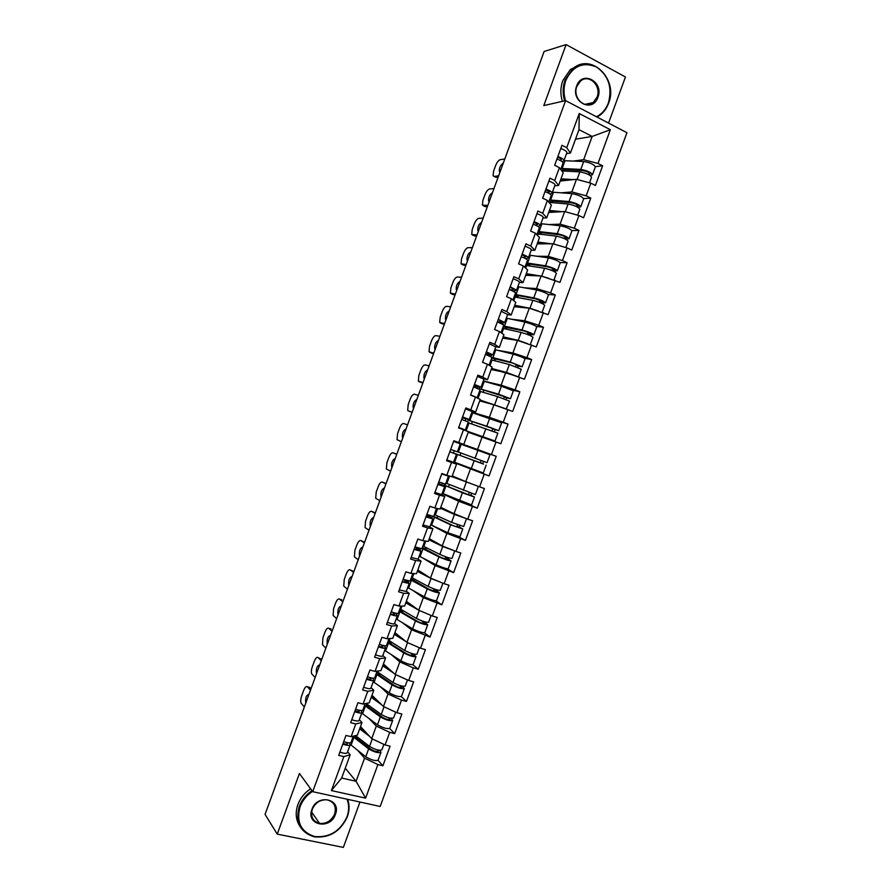 <?xml version="1.0" encoding="UTF-8"?>
<svg xmlns="http://www.w3.org/2000/svg" width="892" height="892" viewBox="0 0 892 892"><rect width="100%" height="100%" fill="white"/><g stroke="black" fill="none" stroke-linecap="round" stroke-linejoin="round"><path stroke-width="1.34" d="M316.359 821.889L315.679 821.855M608.556 123.085L625.448 76.98L566.108 44.6L544.12 51.48L265.058 814.385L277.245 834.12L343.353 847.4L359.967 802.031M380.182 806.468L626.942 132.696L565.595 100.629L312.713 791.672L380.182 806.468M459.603 443.603L453.738 441.038M575.507 139.185L592.177 136.431L610.362 129.719L579.231 113.518L566.721 147.693L561.971 145.296L554.646 165.31L559.407 167.663L563.209 172.78L558.57 185.447L554.746 185.826M610.362 129.719L598.008 163.459L602.624 165.778L595.399 166.648M560.198 181.02L576.477 179.314L590.794 183.172L595.41 185.458L602.624 165.778M590.794 183.172L586.156 195.839L590.783 198.091L583.647 198.626M548.692 212.452L564.681 211.549L578.941 215.552L583.58 217.771L590.783 198.091M578.941 215.552L574.303 228.207L578.953 230.404L571.884 230.593M537.185 243.884L552.884 243.772L567.089 247.909L571.75 250.072L578.953 230.404M567.089 247.909L562.451 260.564L567.122 262.705L560.098 262.549M525.689 275.305L541.087 275.985L559.931 282.363L567.122 262.705M555.237 280.266L550.609 292.922L555.303 294.996L548.257 294.472M514.182 306.714L529.302 308.186L548.101 314.653L555.303 294.996M543.395 312.613L538.768 325.257L543.484 327.275L536.315 326.372M502.687 338.113L517.516 340.387L536.282 346.932L543.484 327.275M531.554 344.959L526.927 357.592L531.665 359.543L524.15 358.194M491.202 369.511L505.731 372.577L524.463 379.2L531.665 359.543M519.713 377.283L515.085 389.927L519.846 391.811L511.384 389.804M479.706 400.898L493.945 404.756L512.655 411.457L519.846 391.811M507.882 409.606L503.255 422.239L508.039 424.068L495.818 420.444M468.222 432.285L500.847 443.714L508.039 424.068M496.052 441.919L491.425 454.552L496.231 456.314L459.737 443.246M452.623 462.011L489.039 475.949L496.231 456.314M484.222 474.221L479.595 486.854L484.423 488.56L477.231 508.184L467.731 503.79M442.109 493.544L458.622 501.237L477.231 508.184M472.392 506.522L467.765 519.144L472.615 520.783L465.434 540.407L458.209 536.571M431.338 525.053L446.859 533.383L465.434 540.407M460.573 538.801L455.946 551.423L460.818 553.007L453.638 572.631L447.26 568.795M422.763 558.002L435.084 565.517L453.638 572.631M448.754 571.081L444.127 583.702L449.022 585.23L441.841 604.843L435.932 600.84M412.829 590.426L423.321 597.651L441.841 604.843M436.935 603.36L432.319 615.971L437.225 617.431L430.044 637.044L424.436 632.796M402.281 622.627L411.569 629.774L430.044 637.044M425.116 635.617L420.5 648.228L425.439 649.632L418.259 669.234L412.873 664.718M391.387 654.695L399.806 661.886L413.308 667.874L418.259 669.234M413.308 667.874L408.692 680.484L413.654 681.811L406.473 701.413L401.266 696.607M380.304 686.673L388.053 693.987L401.5 700.12L406.473 701.413M401.5 700.12L396.884 712.719L401.868 714.001L394.688 733.592L389.648 728.485M369.098 718.606L376.312 726.077L389.704 732.354L394.688 733.592M389.704 732.354L385.088 744.954L390.083 746.169L382.913 765.76L378.018 760.341M357.803 750.495L364.56 758.167L377.896 764.578L382.913 765.76M377.896 764.578L365.608 798.139L331.411 790.58L343.855 756.583L350.177 754.777L347.59 751.755M559.407 167.663L554.712 180.485L549.951 178.155L542.626 198.169L547.409 200.455L542.715 213.277L537.921 211.014L530.606 231.017L535.412 233.236L530.718 246.058L525.901 243.85L518.587 263.854L523.414 266.017L518.72 278.828L513.881 276.687L506.567 296.679L511.417 298.775L506.734 311.587L501.873 309.513L494.558 329.505L499.431 331.534L494.737 344.345L489.864 342.338L482.55 362.319L487.445 364.282L482.75 377.093L477.856 375.142L470.541 395.123L475.458 397.029L470.775 409.829L465.847 407.945L458.544 427.915L463.483 429.754L458.789 442.555L453.85 440.737L446.535 460.696L451.497 462.48L446.814 475.269L441.852 473.518L434.538 493.477L439.522 495.194L434.85 507.983L429.855 506.288L422.552 526.247L427.558 527.897L422.875 540.686L417.857 539.058L410.565 559.005L415.594 560.589L410.911 573.378L405.871 571.805L398.579 591.753L403.63 593.28L398.947 606.058L393.885 604.553L386.593 624.489L391.666 625.961L386.983 638.739L381.91 637.289L374.607 657.226L379.702 658.631L375.03 671.397L369.924 670.026L362.631 689.951L367.749 691.289L363.077 704.056L357.948 702.74L350.656 722.665L355.797 723.936L351.125 736.703L345.973 735.454L338.692 755.368L343.855 756.583M561.414 192.817L571.861 191.925L576.477 179.314M571.861 191.925L586.156 195.839M554.712 180.485L558.57 185.447M549.271 224.55L560.064 224.148L564.681 211.549M547.409 200.455L551.356 205.182L546.718 217.849L542.949 218.038M560.064 224.148L574.303 228.207M542.715 213.277L546.718 217.849M536.973 256.227L548.268 256.372L552.884 243.772M535.412 233.236L539.493 237.584L534.854 250.251L531.164 250.239M548.268 256.372L562.451 260.564M530.718 246.058L534.854 250.251M524.451 287.793L536.482 288.573L541.087 275.985M523.414 266.017L527.64 269.975L523.002 282.63L519.378 282.43M536.482 288.573L550.609 292.922M518.72 278.828L523.002 282.63M511.517 319.213L524.686 320.774L529.302 308.186M511.417 298.775L515.788 302.355L511.149 315.01L507.604 314.608M524.686 320.774L538.768 325.257M506.734 311.587L511.149 315.01M497.781 350.322L512.9 352.976L517.516 340.387M499.431 331.534L503.935 334.723L499.297 347.378L495.785 346.776M512.9 352.976L526.927 357.592M494.737 344.345L499.297 347.378M483.308 380.995L501.126 385.154L505.731 372.577M487.445 364.282L492.094 367.08L487.456 379.736L483.386 378.799M501.126 385.154L515.085 389.927M482.75 377.093L487.456 379.736M471.89 412.193L489.34 417.333L493.945 404.756M475.458 397.029L480.242 399.438L475.614 412.093L468.579 410.03M489.34 417.333L503.255 422.239M470.775 409.829L475.614 412.093M453.76 440.983L477.566 449.501L482.171 436.924M463.483 429.754L468.4 431.784L463.773 444.428L453.805 440.86M477.566 449.501L491.425 454.552M458.789 442.555L463.773 444.428M452.255 475.915L465.791 481.658L470.396 469.08M451.497 462.48L456.57 464.119L446.725 460.194M456.57 464.119L451.943 476.763L446.814 475.269M465.791 481.658L479.595 486.854M440.771 507.28L454.017 513.814L458.622 501.237M439.522 495.194L444.74 496.454L439.745 494.112M444.74 496.454L440.113 509.087L434.85 507.983M454.017 513.814L467.765 519.144M429.297 538.634L442.254 545.949L446.859 533.383M427.558 527.897L432.91 528.766L429.543 526.949M432.91 528.766L428.283 541.411L422.875 540.686M442.254 545.949L455.946 551.423M417.824 569.977L430.49 578.083L435.084 565.517M415.594 560.589L421.08 561.079L418.069 559.217M421.08 561.079L416.452 573.712L410.911 573.378M430.49 578.083L444.127 583.702M406.351 601.308L418.727 610.206L423.321 597.651M403.63 593.28L409.25 593.381L406.317 591.329M409.25 593.381L404.633 606.014L398.947 606.058M405.804 602.825L418.716 610.206L432.319 615.971M394.888 632.64L406.964 642.329L411.569 629.774M391.666 625.961L397.431 625.682L394.565 623.43M397.431 625.682L392.815 638.304L386.983 638.739M406.964 642.329L420.5 648.228M383.415 663.96L395.212 674.441L399.806 661.886M379.702 658.631L385.612 657.962L382.813 655.531M385.612 657.962L380.995 670.583L375.03 671.397M395.212 674.441L408.692 680.484M371.953 695.269L383.46 706.531L388.053 693.987M367.749 691.289L373.804 690.241L371.072 687.609M373.804 690.241L369.177 702.863L363.077 704.056M383.46 706.531L396.884 712.719M360.502 726.579L371.719 738.632L376.312 726.077M355.797 723.936L361.985 722.509L359.331 719.688M361.985 722.509L357.369 735.131L351.125 736.703M371.719 738.632L385.088 744.954M345.26 768.202L356.086 781.303L364.56 758.167M350.177 754.777L341.669 778.036L356.086 781.303L365.608 798.139M331.411 790.58L341.669 778.036M566.108 44.6L543.797 105.579L565.595 100.629M312.713 791.672L299.422 773.509L277.245 834.12M573.456 161.039L583.669 159.69L592.177 136.431L578.997 129.663L570.434 153.045L566.532 153.602M583.669 159.69L598.008 163.459M566.721 147.693L570.434 153.045M579.231 113.518L578.997 129.663M489.039 475.949L453.682 461.922M342.807 744.129C346.988 745.534 349.43 745.757 350.132 744.82L349.553 742.913M339.874 752.134C344.056 753.528 346.509 753.74 347.222 752.77L350.11 744.887M347.077 742.612L347.445 743.839C347.021 744.396 345.561 744.274 343.052 743.437M311.007 688.78L309.736 687.375L307.405 686.773L310.483 690.218M343.721 741.642C347.902 743.036 350.344 743.27 351.047 742.334L353.31 736.156M304.328 707.01L301.184 703.264C300.426 701.603 300.582 699.138 301.663 695.86L303.648 690.453C304.986 687.174 306.235 685.948 307.405 686.773M308.989 694.266L308.989 694.277C306.346 695.013 305.254 697.856 305.711 702.807L305.856 702.84M355.562 735.61L354.916 736.101L356.109 737.784L370.86 749.224C374.283 751.231 376.781 751.911 378.353 751.276L377.372 749.904M380.984 752.335L378.13 760.129C375.521 761.222 371.395 760.107 365.753 756.773L350.021 744.207M357.48 738.855L356.622 737.896L357.034 736.759M360.257 727.961L360.691 726.779M379.691 750.328L381.007 752.268C378.409 753.305 374.294 752.179 368.641 748.879L353.098 736.725M383.894 744.396L381.91 749.815C379.312 750.841 375.197 749.715 369.544 746.414L355.54 735.588M369.645 736.413L359.677 728.82M360.045 727.805L365.486 731.931M355.819 737.561L356.321 736.201M312.512 791.405C306.625 795.285 302.466 800.447 300.013 806.881C296.099 822.19 300.994 832.069 314.698 836.529C329.416 837.811 340.175 831.266 346.988 816.871C349.196 810.627 349.207 804.74 347.021 799.199M347.668 799.343C349.619 804.84 349.519 810.627 347.356 816.726C340.443 831.556 329.427 838.268 314.307 836.852C300.147 832.37 295.118 822.246 299.233 806.491C301.741 799.923 305.989 794.661 311.977 790.68M335.403 814.407C330.274 830.251 305.577 825.2 311.91 809.412C317.217 793.412 341.781 798.819 335.403 814.407M312.3 809.267C310.383 816.715 312.802 821.421 319.57 823.405C326.472 823.907 331.49 820.785 334.634 814.017C336.574 806.346 333.998 801.607 326.873 799.801C320.172 799.555 315.311 802.711 312.3 809.267M300.459 827.118C295.865 820.629 295.007 813.103 297.895 804.539C300.392 797.994 304.629 792.754 310.606 788.796M596.458 116.763C601.966 113.953 605.947 109.326 608.4 102.892C612.514 87.416 608.511 75.43 596.38 66.945C582.978 61.548 572.798 65.997 565.874 80.313C563.543 86.981 563.421 93.76 565.539 100.64M564.658 100.841C562.529 93.816 562.651 86.903 565.026 80.113L572.664 68.918C590.905 51.97 618.725 79.221 608.578 103.238C606.727 108.211 603.873 112.191 600.015 115.179L597.06 117.075M597.908 97.317C592.678 113.429 570.334 101.777 576.645 86.033C582.03 69.799 604.252 81.808 597.908 97.317M576.856 86.39C572.229 97.529 584.851 109.883 593.202 102.569L597.06 97.116C601.732 85.978 588.932 73.434 580.514 81.094L576.856 86.39M562.384 101.354C560.265 94.351 560.377 87.472 562.752 80.693L570.356 69.543L579.7 64.882M354.67 711.704C358.852 713.109 361.271 713.399 361.94 712.574L361.171 710.545M351.749 719.71C355.919 721.115 358.35 721.383 359.019 720.535L361.918 712.641M358.695 710.144L359.242 711.593L354.904 711.08M321.722 659.489L318.098 657.549L321.254 660.76M355.585 709.207C359.766 710.612 362.185 710.913 362.843 710.088L365.207 703.643M315.11 677.563L311.821 673.995C311.085 672.367 311.252 669.959 312.312 666.77L314.285 661.362C315.634 658.073 316.894 656.802 318.098 657.549M319.76 664.819L319.771 664.819C317.106 665.622 316.002 668.454 316.437 673.315L316.638 673.36M366.545 679.258C370.726 680.674 373.124 681.031 373.737 680.317L372.745 678.154M363.613 687.264C367.794 688.68 370.202 689.025 370.827 688.278L373.726 680.384M370.258 677.652L371.05 679.336L366.746 678.712M367.459 676.76C371.641 678.188 374.038 678.544 374.651 677.842L377.115 671.118M331.099 628.971L328.791 628.325L332.025 631.302M325.881 648.105L322.469 644.715L322.949 637.668L324.933 632.261C326.271 628.96 327.565 627.656 328.791 628.325M330.542 635.36L330.542 635.36C327.877 636.23 326.762 639.051 327.174 643.812L327.431 643.879M378.42 646.8C382.601 648.239 384.976 648.662 385.545 648.06L384.218 645.708M375.499 654.817C379.669 656.244 382.044 656.646 382.635 656.021L385.534 648.116M381.731 645.094L382.858 647.079L378.598 646.332M379.334 644.314C383.504 645.741 385.879 646.165 386.459 645.585L389.023 638.583M341.792 599.759L339.484 599.089L342.807 601.832M336.652 618.647L333.106 615.435L333.597 608.556L335.582 603.148C336.931 599.848 338.224 598.487 339.484 599.089M341.313 605.891L341.324 605.902C338.648 606.828 337.51 609.637 337.923 614.309L338.213 614.398M390.306 614.343C394.476 615.792 396.828 616.272 397.364 615.792L395.557 613.183M387.373 622.36C391.543 623.798 393.896 624.266 394.442 623.753L397.341 615.837M393.049 612.469L394.665 614.811L390.451 613.952M353.879 571.571L350.177 569.843L353.589 572.363M391.22 611.845C395.39 613.295 397.732 613.785 398.267 613.306L400.932 606.047M347.434 589.177L343.755 586.144L344.245 579.443L346.23 574.035C347.579 570.724 348.895 569.33 350.177 569.843M352.095 576.422L352.106 576.422C349.419 577.425 348.281 580.224 348.66 584.806L348.995 584.907M402.192 581.874L409.172 583.513L406.64 580.547M399.259 589.891L406.261 591.485L409.16 583.546M404.087 579.733L406.484 582.532L402.303 581.562M364.605 542.258L360.881 540.585L364.371 542.882M403.106 579.376L410.086 581.038L412.84 573.489M358.216 559.697L354.403 556.853L354.893 550.319L356.878 544.912C358.238 541.589 359.565 540.151 360.881 540.585M362.877 546.941L362.888 546.941C360.201 548.011 359.041 550.799 359.409 555.303L359.788 555.415M367.359 704.379L366.356 704.858L366.813 705.784L382.557 717.291C386.002 719.22 388.499 719.922 390.027 719.409L388.6 717.714M368.028 706.743L368.563 705.26M371.741 696.585L372.154 695.459M390.975 718.261L392.681 720.39C390.15 721.249 386.046 720.078 380.349 716.889L364.583 705.36M395.691 712.173L393.584 717.937C391.053 718.774 386.95 717.614 381.252 714.436L366.099 703.465M381.665 704.78L371.206 697.332M371.529 696.429L377.394 700.599M392.658 720.457L389.804 728.262C387.262 729.165 383.147 728.006 377.461 724.783L361.739 713.098M367.303 706.208L367.838 704.736M379.334 673.237L377.795 673.605L378.286 674.452L394.253 685.346C397.732 687.197 400.207 687.922 401.701 687.52L399.661 685.457M376.736 672.144L379.223 673.159M379.513 675.356L380.103 673.761M383.237 665.198L383.616 664.139M402.136 686.126L404.355 688.513C401.902 689.17 397.799 687.966 392.067 684.9L376.067 673.984M407.488 679.938L405.258 686.059C402.805 686.706 398.702 685.502 392.959 682.447L376.948 671.564M400.608 676.85L397.141 675.3M393.807 673.181L382.735 665.833M383.025 665.053L389.414 669.29M404.332 688.568L401.478 696.384C399.003 697.087 394.9 695.894 389.168 692.794L373.224 681.733M378.777 674.854L379.356 673.259M388.132 641.014L390.763 642.095L389.235 642.34L390.551 643.678L405.949 653.39C409.45 655.174 411.926 655.921 413.375 655.631L410.677 653.212L412.26 653.658M416.018 656.668L413.152 664.495C410.744 665.008 406.663 663.782 400.887 660.805L403.775 652.899C409.562 655.854 413.643 657.092 416.029 656.623L413.119 653.892M391.008 643.957L391.633 642.24M394.732 633.788L395.089 632.807M419.296 647.703L416.932 654.171C414.546 654.628 410.465 653.379 404.678 650.446L388.433 640.188M413.743 645.284L407.867 642.719M406.116 641.649L394.264 634.335M394.509 633.654L401.612 638.036M403.775 652.899L387.552 642.597M400.887 660.805L384.708 650.346M390.261 643.478L390.763 642.095M399.527 609.872L402.169 610.942L400.686 611.076L402.047 612.291L417.657 621.423C421.18 623.14 423.655 623.909 425.049 623.742L422.273 621.501L424.581 621.757M396.204 618.959L412.606 628.793C418.415 631.659 422.496 632.919 424.826 632.595L427.703 624.757L424.703 622.203M402.504 612.559L403.173 610.73M406.228 602.39L406.562 601.464M431.104 615.458L428.606 622.27C426.298 622.538 422.228 621.256 416.397 618.435L399.928 608.79M426.8 613.629L418.738 610.217M406.005 602.256L414.089 606.872M427.714 624.723C425.395 625.002 421.325 623.731 415.494 620.899L399.036 611.21M401.746 612.102L402.169 610.942M410.922 578.73L429.364 589.445L436.734 591.831L433.869 589.768L436.288 590.515L436.199 589.645M439.388 592.846L436.511 600.684C434.248 600.829 430.189 599.524 424.324 596.781L427.223 588.876C433.088 591.597 437.147 592.901 439.399 592.812L436.288 590.515M433.802 588.843L433.869 589.768M414 581.138L414.713 579.198M417.724 570.969L418.036 570.111M442.911 583.201L440.291 590.359C438.05 590.437 433.991 589.121 428.115 586.412L411.413 577.392M439.968 581.985L431.014 578.507L417.333 571.304M417.501 570.858L427.056 575.886M427.223 588.876L410.532 579.811M424.324 596.781L407.7 587.56M413.23 580.725L413.576 579.778M414.078 549.405L420.991 551.234L417.211 547.677M411.145 557.411L418.08 559.195L420.979 551.256M414.925 547.075L418.303 550.252L414.167 549.16M375.331 512.922L371.574 511.328L375.153 513.391M414.992 546.896L421.905 548.747L424.759 540.931M368.998 530.216L365.062 527.562L365.553 521.196L367.526 515.777C368.887 512.454 370.236 510.971 371.574 511.328M373.67 517.449L373.67 517.46C370.972 518.587 369.812 521.363 370.158 525.789L370.57 525.923M422.329 547.577L441.072 557.467L448.42 559.92L445.476 558.046L447.873 558.816L447.895 557.545M419.195 556.151L436.054 564.759C441.953 567.379 446 568.717 448.197 568.773L451.073 560.923L447.873 558.816M445.509 556.72L445.476 558.046M425.506 549.717L426.253 547.666M429.23 539.548L429.52 538.757M454.73 550.944L451.976 558.437C449.813 558.325 445.766 556.976 439.845 554.389L422.908 545.982M453.326 550.386L442.744 546.484L428.874 539.772M428.996 539.437L441.027 545.257M443.435 546.428L450.56 549.271M418.393 548.77L418.627 548.123M451.084 560.901C448.899 560.8 444.863 559.451 438.942 556.853L422.027 548.402M424.726 549.327L424.982 548.613M425.963 516.914L432.81 518.932L426.789 514.651M423.031 524.931L429.899 526.904L432.81 518.954M426.554 515.308L430.122 517.951L426.03 516.747M386.058 483.587L382.278 482.059L385.946 483.899M426.878 514.416L433.724 516.457L436.456 508.317M429.81 506.4L436.645 508.485M379.791 500.724L375.71 498.271L376.212 492.061L378.186 486.642C379.546 483.308 380.917 481.78 382.278 482.059M384.452 487.957L384.463 487.957C381.754 489.162 380.572 491.927 380.906 496.264L381.363 496.42M433.735 516.423L452.779 525.477L460.105 527.997L457.072 526.302L459.469 527.105L459.659 525.455M459.469 527.105L462.77 528.978L450.672 524.819L432.43 516.256M457.284 524.619L457.072 526.302M437.002 518.297L437.805 516.122M440.726 508.117L440.994 507.392M466.549 518.665L463.673 526.514L451.575 522.355L434.415 514.572M466.527 518.665L454.463 514.45L440.425 508.228M440.503 508.016L463.896 517.672M430.055 516.892L430.502 515.665M462.77 528.989L459.882 536.85L447.773 532.725L430.691 524.741M437.861 484.423L444.64 486.631L438.318 483.174M434.917 492.44L441.718 494.603L444.629 486.642M438.184 483.542L441.941 485.649L437.894 484.323M396.795 454.251L392.993 452.79L396.739 454.396M438.775 481.914L445.543 484.155L448.464 476.183L446.424 475.135M441.707 473.897L448.464 476.172M443.926 474.254L445.777 475.191L441.73 473.83M390.584 471.221L386.37 468.969L386.86 462.915L388.845 457.496C390.217 454.162 391.599 452.59 392.993 452.79M392.067 467.163L391.655 466.75C391.343 462.491 392.547 459.726 395.245 458.455L395.245 458.466M471.065 495.394L474.466 497.045L462.402 492.774L443.882 484.969L471.801 496.063L468.679 494.558L471.065 495.394L471.511 493.387M469.147 492.54L468.679 494.558M452.01 476.584L468.122 482.539M448.509 486.854L449.356 484.568M452.244 476.674L452.478 476.016M471.623 483.854L451.965 476.685M478.246 486.709L475.369 494.581L445.911 483.141M441.73 485.003L442.387 483.208M474.466 497.045L471.578 504.917L442.187 493.321M449.813 451.753L456.459 454.329L449.836 451.687M446.814 459.938L453.549 462.301L456.459 454.329M450.672 449.412L457.373 451.843L460.294 443.859L453.604 441.395M401.378 441.718L397.029 439.667L397.531 433.768L399.505 428.35C400.876 424.993 402.27 423.388 403.697 423.51L407.532 424.882M406.038 428.952L406.038 428.952C403.329 430.278 402.125 433.033 402.415 437.225L402.95 437.415M482.661 463.673L455.344 453.66L483.497 464.119L480.297 462.814L482.661 463.673L483.531 461.376M481.167 460.517L480.297 462.814M460.027 455.411L460.908 453.013M475.035 458.265L477.934 450.348L489.942 454.753L487.065 462.647L457.418 451.709M477.934 450.348L460.261 443.948M453.404 453.103L454.273 450.728M486.162 465.1L483.274 472.983L453.693 461.889M462.569 416.898L469.203 419.519L462.246 417.779M461.655 419.407L468.289 422.005L465.379 429.977L459.703 428.35M458.711 427.424L465.379 429.977M458.577 427.814L462.68 428.996L458.7 427.469M412.137 412.294L408.302 410.933L412.171 412.204M465.501 408.882L472.124 411.535L469.203 419.508M462.346 417.523L466.505 418.538L462.547 416.965M408.302 410.933L407.689 410.365L408.19 404.611L410.175 399.192C411.547 395.836 412.963 394.175 414.412 394.219L418.326 395.368M416.832 399.438L416.843 399.438C414.122 400.831 412.896 403.585 413.163 407.689L413.743 407.912M466.583 431.037L491.871 439.934L468.69 431.717M494.19 431.661L495.339 429.654L498.762 430.691L486.776 426.198L467.687 419.942L496.097 429.721L492.975 428.762L491.827 430.78M471.567 423.867L472.425 421.537M468.278 432.118L494.971 441.038L465 430.379M498.762 430.691L501.65 422.808L471.768 412.517M465.245 420.745L465.981 418.738M494.971 441.027L497.859 433.155L468.044 422.685M474.466 384.385L481.033 387.184L473.775 386.281M473.552 386.883L480.13 389.681L477.209 397.642L476.562 397.576M470.619 394.911L477.209 397.654M474.511 396.661L470.575 395.022M422.875 382.936L421.08 382.434M477.41 376.357L483.955 379.212L481.044 387.173M473.975 385.723L478.346 386.203L474.421 384.519M422.964 382.69L418.359 381.062L418.861 375.454L420.846 370.024C422.217 366.657 423.644 364.962 425.127 364.928L429.13 365.843M427.636 369.912L427.636 369.912C424.915 371.373 423.678 374.127 423.923 378.163L424.536 378.398M505.82 399.482L506.957 397.932L510.458 398.735L498.517 394.13L479.149 388.611L507.793 397.765L504.604 397.007L503.456 398.59M479.952 400.965L480.208 400.263M483.13 392.29L483.943 390.072M479.974 400.185L502.609 407.767M510.469 398.724L513.346 390.841L501.416 386.214L483.274 381.062M477.142 388.254L477.666 386.827M506.154 409.004L509.566 401.188L497.613 396.606L479.55 391.242M506.667 409.082L480.041 400.017M485.46 354.358L491.96 357.335L489.061 365.263M488.047 364.65L489.017 365.229M433.612 353.567L431.672 353.12M486.374 351.849L492.875 354.849L486.943 354.916M489.318 343.821L495.796 346.865L492.886 354.826M485.616 353.923L490.176 353.868L486.296 352.072M433.768 353.165L429.019 351.749L429.531 346.274L431.505 340.856C432.888 337.477 434.337 335.738 435.842 335.626L439.934 336.317M438.429 340.387L438.44 340.387C435.709 341.904 434.46 344.658 434.694 348.616L435.329 348.883M435.251 349.095L434.694 348.616M491.682 358.093L512.287 362.944L519.501 365.798L516.234 365.241L515.186 366.422M517.538 367.337L518.575 366.188L522.166 366.768L510.257 362.052L491.949 357.369M491.447 369.567L491.726 368.797M494.692 360.714L495.461 358.606M522.177 366.746L525.053 358.874C523.314 357.569 519.356 355.986 513.156 354.135L494.792 349.597M494.38 359.03L494.614 358.394M489.039 355.763L489.351 354.904M518.464 376.859L521.263 369.221L509.354 364.527L491.068 359.788M517.639 376.591L506.455 372.443L491.592 368.441M491.492 368.731L515.019 375.699M497.368 321.822L503.802 324.989L501.003 332.649M444.361 324.197L442.265 323.796M498.282 319.314L504.716 322.503L500.457 323.038M501.226 311.286L507.637 314.519L504.727 322.469M497.937 322.023L502.018 321.521L498.182 319.604M444.573 323.629L439.689 322.436L440.202 317.106L442.187 311.676C443.569 308.298 445.019 306.502 446.569 306.324L450.739 306.781M449.233 310.851L449.245 310.851C446.502 312.434 445.242 315.177 445.454 319.08L446.134 319.358M446.056 319.559L445.454 319.08M503.11 326.885L524.017 330.899L531.208 333.82L527.874 333.452L526.982 334.277M529.335 335.202L530.205 334.444L533.873 334.79C532.189 333.34 528.231 331.735 522.01 329.973L503.467 325.903M502.943 338.157L503.255 337.321M506.255 329.115L506.979 327.13M533.884 334.768L536.761 326.896C535.1 325.402 531.141 323.785 524.909 322.057L506.31 318.132M505.809 327.81L506.121 326.94M530.305 344.546L532.97 337.254C531.286 335.816 527.328 334.21 521.106 332.437L502.586 328.323M527.819 343.743L518.207 340.365L503.155 336.853M503.01 337.265L514.271 339.885M520.337 341.302L524.228 342.573M509.276 289.276L515.643 292.643L512.945 300.024M455.11 294.817L452.868 294.449M510.202 286.767L516.557 290.156L513.246 290.926M513.134 278.728C517.26 280.322 519.378 281.459 519.478 282.162L516.568 290.112M510.826 289.867L513.859 289.164L510.068 287.135M455.377 294.092L450.371 293.122L450.873 287.915L452.857 282.496C454.24 279.096 455.723 277.267 457.284 276.999L461.543 277.234M460.049 281.303L460.049 281.303C457.306 282.965 456.035 285.708 456.225 289.532L456.927 289.833M456.86 290.012L456.225 289.532M514.539 295.676L517.248 296.568L516.178 295.542L517.984 295.542L535.758 298.853L542.916 301.842L538.835 302.143M541.199 303.09L545.581 302.812C543.975 301.162 540.028 299.522 533.75 297.883L514.985 294.427M514.439 306.737L514.773 305.833M517.817 297.515L518.508 295.642M545.603 302.767L548.48 294.918C546.874 293.223 542.938 291.572 536.661 289.956L517.828 286.655M517.248 296.568L517.639 295.486M542.135 312.222L544.689 305.265C543.061 303.637 539.125 301.998 532.847 300.348L514.104 296.846M538.177 310.973L529.948 308.264L514.717 305.265M514.528 305.789L524.117 307.684M521.196 256.718C525.321 258.312 527.417 259.494 527.484 260.274L524.886 267.399M465.858 265.437L463.483 265.102M522.11 254.209C526.235 255.803 528.332 256.996 528.399 257.788L525.689 258.702M525.053 246.17C529.168 247.775 531.264 248.98 531.32 249.805L528.421 257.743M523.37 257.576L525.711 256.796L521.954 254.655M466.182 264.534L461.041 263.798L461.554 258.725L463.539 253.295C464.922 249.894 466.416 248.021 468.01 247.686L472.347 247.675M470.853 251.756L470.865 251.756C468.11 253.473 466.817 256.216 466.995 259.985L467.731 260.308M467.676 260.464L466.995 259.985M525.968 264.445L528.677 265.325L527.651 264.188L529.502 264.065L547.487 266.797C551.312 267.723 553.698 268.737 554.634 269.852L550.788 270.031M553.163 271.023L557.299 270.822C555.749 268.983 551.825 267.299 545.514 265.783L526.514 262.95M525.946 275.316L526.302 274.346M529.391 265.905L530.038 264.144M557.322 270.778L560.187 262.917C558.66 261.033 554.735 259.349 548.413 257.855L529.357 255.179M528.677 265.325L529.157 264.021M553.977 279.887L556.396 273.275C554.846 271.458 550.922 269.785 544.599 268.247L525.622 265.37M548.658 278.271L541.712 276.174L544.599 268.247M540.351 275.951L526.28 273.666M526.046 274.301L534.598 275.695M533.115 224.148C537.229 225.754 539.303 227.014 539.337 227.906L536.828 234.752M476.607 236.034L474.098 235.756M534.029 221.651C538.144 223.256 540.217 224.516 540.251 225.42L537.954 226.412M536.973 213.612C541.087 215.217 543.15 216.488 543.172 217.425L540.273 225.364M535.713 225.219L537.553 224.427L533.84 222.164M476.997 234.986L471.723 234.473L472.225 229.534L474.209 224.104C475.603 220.692 477.108 218.774 478.736 218.35L483.163 218.116M481.669 222.197L481.669 222.197C478.915 223.981 477.61 226.724 477.766 230.426L478.536 230.783M478.48 230.905L477.766 230.426M537.397 233.213L540.117 234.083L539.136 232.823L541.031 232.578L559.228 234.73C563.086 235.588 565.45 236.625 566.342 237.852L563.131 238.064M537.452 243.884L537.831 242.847M540.965 234.295L541.567 232.645M565.517 239.134L569.018 238.822C567.546 236.793 563.621 235.075 557.266 233.671L538.043 231.463M569.04 238.766L571.906 230.916C570.456 228.843 566.532 227.114 560.165 225.743L540.887 223.691M540.117 234.083L540.675 232.544M565.818 247.541L568.115 241.275C566.632 239.268 562.718 237.551 556.363 236.135L537.151 233.882M559.128 245.59L554.467 244.23M551.267 243.784L537.854 242.066M537.575 242.814L545.413 243.828M545.034 191.579C549.149 193.196 551.2 194.512 551.189 195.526L548.781 202.105M487.367 206.643L484.713 206.386M545.949 189.071C550.063 190.698 552.115 192.014 552.103 193.04L550.119 194.077M548.892 181.031C553.007 182.659 555.047 183.997 555.025 185.045L552.126 192.973M547.933 192.817L549.405 192.048L545.737 189.661M487.812 205.416L482.405 205.149L482.906 200.321L484.891 194.891C486.285 191.479 487.812 189.517 489.474 189.015L493.978 188.546M492.484 192.627L492.484 192.627C489.719 194.478 488.403 197.232 488.548 200.867L489.34 201.246M489.295 201.347L488.548 200.867M551.223 202.551L550.62 201.458L551.557 201.068L570.969 202.662C574.849 203.443 577.213 204.502 578.061 205.84L575.641 206.186M548.825 201.971L549.595 202.417M548.959 212.441L549.361 211.337M552.538 202.662L553.096 201.135M577.871 207.29L580.737 206.81C579.332 204.591 575.429 202.841 569.018 201.547L549.572 199.964M580.759 206.743L583.636 198.905C582.242 196.641 578.339 194.88 571.928 193.62L552.416 192.181M551.646 202.595L552.204 201.068M577.67 215.195L579.833 209.274C578.429 207.067 574.515 205.316 568.115 204.023L549.015 202.384M562.384 211.683L549.427 210.445M549.104 211.315L556.441 212.017M556.965 158.999C561.068 160.627 563.097 162.01 563.042 163.136L560.733 169.447M498.115 177.229L495.35 177.017M557.879 156.49C561.982 158.129 564.012 159.512 563.956 160.649L562.205 161.72M560.823 148.451C564.926 150.09 566.944 151.484 566.888 152.655L563.978 160.571M560.087 160.382L561.258 159.657C561.302 158.977 560.087 158.14 557.634 157.159M498.628 175.847L494.079 176.415L493.086 175.824L493.599 171.108L495.584 165.678C496.978 162.255 498.517 160.248 500.2 159.679L504.794 158.977M503.3 163.058L503.3 163.058C500.535 164.975 499.208 167.729 499.319 171.309L500.144 171.699M500.111 171.777L499.319 171.309M562.361 170.941L562.105 170.071L564.09 169.591L582.721 170.573C586.624 171.286 588.976 172.368 589.79 173.828L587.962 174.241M560.477 180.987L560.901 179.816M564.112 171.03L564.636 169.614M590.058 175.389L592.466 174.787C591.128 172.379 587.237 170.595 580.781 169.424L561.101 168.454M592.489 174.72L595.354 166.893C594.039 164.429 590.147 162.634 583.691 161.497L563.945 160.683M563.209 170.985L563.733 169.58M589.523 182.827L591.563 177.252C590.214 174.854 586.323 173.07 579.878 171.888L561.826 170.907M573.634 179.615L561.001 178.824M560.644 179.805L567.591 180.251M377.751 751.599L378.085 750.685M369.544 746.414L372.298 738.899M365.753 756.773L368.641 748.879M351.069 745.177L353.901 737.428M389.436 719.677L389.737 718.852M381.252 714.436L384.039 706.81M377.461 724.783L380.349 716.889M362.565 713.778L365.397 706.029M401.132 687.743L401.4 687.018M392.959 682.447L395.803 674.698M377.784 672.189L378.23 670.962M389.168 692.794L392.067 684.9M374.06 682.369L376.903 674.608M413.197 653.992L410.766 653.301M412.829 655.798L413.052 655.185M404.678 650.446L407.555 642.586M389.291 640.768L390.116 638.505M385.567 650.948L388.399 643.188M424.793 622.315L422.373 621.601M416.397 618.435L419.296 610.529M400.787 609.336L402.002 606.036M412.606 628.793L415.494 620.899M397.063 619.516L399.906 611.756M436.4 590.638L433.98 589.891M428.115 586.412L431.014 578.507M412.294 577.904L413.888 573.556M408.569 588.073L411.413 580.324M447.996 558.938L445.599 558.169M439.845 554.389L442.744 546.484M423.812 546.45L425.774 541.076M436.054 564.759L438.942 556.853M420.087 556.63L422.92 548.87M459.603 527.239L457.206 526.447M451.575 522.355L454.463 514.45M435.318 514.996L437.671 508.574M447.773 532.725L450.672 524.819M431.594 525.176L434.437 517.416M471.21 495.539L468.835 494.703M463.305 490.31L466.204 482.405M446.836 483.531L449.568 476.072M459.503 500.691L462.402 492.774M443.112 493.722L445.955 485.95M482.828 463.818L480.453 462.959M458.354 452.066L461.197 444.294M471.244 468.635L474.131 460.729M454.63 462.257L457.473 454.485M492.975 428.762L495.339 429.654M486.776 426.198L489.675 418.292M469.883 420.578L472.727 412.818M482.973 436.578L485.872 428.673M466.148 430.769L468.991 423.009M419.017 381.642L421.258 382.512M504.604 397.007L506.957 397.932M498.517 394.13L501.416 386.214M481.412 389.09L484.256 381.319M494.714 404.511L497.613 396.606M478.034 398.323L480.52 391.521M429.732 352.34L431.962 353.232M516.234 365.241L518.575 366.188M510.257 362.052L513.156 354.135M492.93 357.603L495.785 349.82M506.455 372.443L509.354 364.527M489.942 365.787L492.05 360.022M440.447 323.038L442.677 323.952M527.874 333.452L530.205 334.444M522.01 329.973L524.909 322.057M504.471 326.093L507.314 318.321M518.207 340.365L521.106 332.437M501.85 333.251L503.579 328.524M451.174 293.736L453.381 294.672M539.504 301.674L541.823 302.678M533.75 297.883L536.661 289.956M516 294.583L518.854 286.8M529.948 308.264L532.847 300.348M513.759 300.693L515.119 297.003M461.889 264.411L464.096 265.381M551.144 269.875L553.464 270.923M554.099 269.975L554.311 269.395M545.514 265.783L548.413 257.855M527.54 263.062L530.383 255.279M525.678 268.135L526.648 265.493M472.615 235.087L474.812 236.079M565.796 238.03L566.052 237.339M557.266 233.671L560.165 225.743M539.08 231.53L541.923 223.747M553.497 243.951L556.363 236.135M537.597 235.577L538.188 233.96M483.341 205.751L485.538 206.777M577.503 206.063L577.782 205.283M569.018 201.547L571.928 193.62M550.62 199.998L553.475 192.215M565.294 211.727L568.115 204.023M549.528 202.997L549.74 202.428M494.079 176.415L496.253 177.452M589.199 174.096L589.523 173.215M580.781 169.424L583.691 161.497M562.172 168.454L565.015 160.671M577.102 179.482L579.878 171.888M319.57 823.405L311.609 812.077M593.202 102.569L584.829 104.364M570.356 69.543L572.664 68.918M384.742 646.555L385.01 645.819M396.483 614.465L396.862 613.44M408.235 582.353L408.714 581.049M419.987 550.241L420.567 548.658M431.75 518.118L432.43 516.278M443.514 485.984L443.882 484.969M467.687 419.942L467.943 419.229M479.149 388.611L479.718 387.072M490.868 356.588L491.492 354.904M502.753 324.13L503.266 322.726M514.639 291.673L515.052 290.547M526.525 259.193L526.826 258.357M538.411 226.713L538.612 226.155"/></g></svg>

